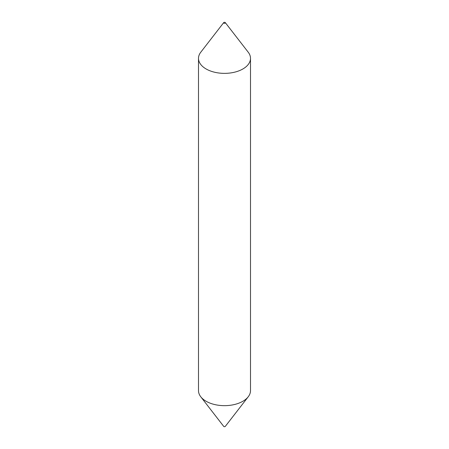 <?xml version="1.0" encoding="UTF-8"?>
<svg xmlns="http://www.w3.org/2000/svg" width="449" height="449" viewBox="0 0 449 449"><rect width="100%" height="100%" fill="white"/><g stroke="black" fill="none" stroke-linecap="round" stroke-linejoin="round"><path stroke-width="0.67" d="M223.888 23.157A0.864 0.5 180 0 1 223.709 22.602A0.864 0.5 180 0 1 225.112 22.45A0.864 0.5 180 0 1 225.291 22.602A0.864 0.5 180 0 1 224.994 23.213A0.864 0.5 180 0 1 223.888 23.157M225.291 22.602L248.235 52.224A26.003 15.013 180 0 1 250.503 58.353A26.003 15.013 180 0 1 234.451 72.222A26.003 15.013 180 0 1 206.113 68.966A26.003 15.013 180 0 1 198.497 58.353A26.003 15.013 180 0 1 200.765 52.224L223.709 22.602M250.503 58.353L250.503 390.647A26.003 15.013 180 0 1 248.235 396.776L225.291 426.398A0.864 0.5 180 0 1 223.888 426.55A0.864 0.5 180 0 1 223.709 426.398L200.765 396.776A26.003 15.013 180 0 1 198.497 390.647L198.497 58.353M248.235 396.776A26.003 15.013 180 0 1 206.113 401.266A26.003 15.013 180 0 1 200.765 396.776"/></g></svg>
